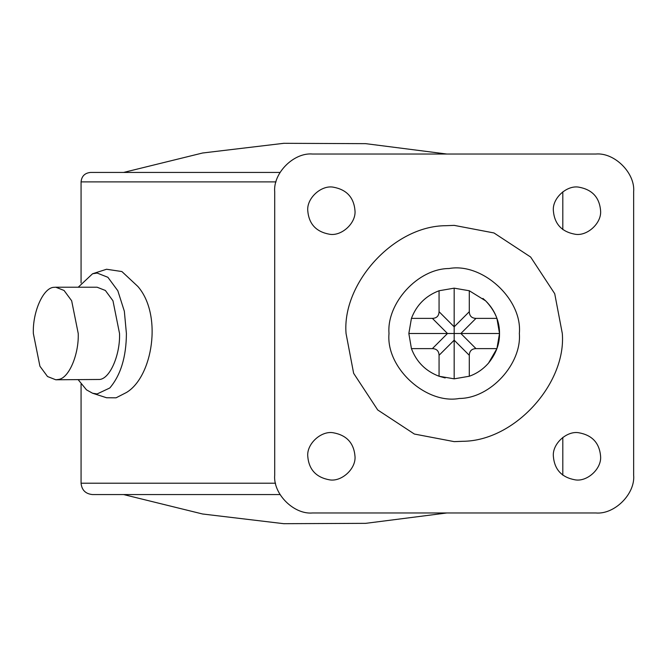 <?xml version="1.0" encoding="UTF-8"?>
<svg xmlns="http://www.w3.org/2000/svg" width="667" height="667" viewBox="0 0 667 667"><rect width="100%" height="100%" fill="white"/><g stroke="black" fill="none" stroke-linecap="round" stroke-linejoin="round"><path stroke-width="1" d="M459.288 398.474C426.255 404.544 385.759 368.026 389.003 333.5C386.518 303.427 417.675 268.634 449.066 268.526C482.099 262.456 522.594 298.974 519.351 333.5C521.836 363.573 490.679 398.366 459.288 398.474M462.665 441.296L454.177 441.629L414.374 434.042L377.714 409.963L353.635 373.303L346.048 333.5C341.938 283.6 393.613 225.88 445.689 225.704L454.177 225.371L493.98 232.958L530.64 257.037L554.719 293.697L562.306 333.5C566.416 383.4 514.741 441.12 462.665 441.296M307.762 210.705C308.879 223.979 316.141 231.824 329.523 234.242C341.496 236.443 356.17 223.212 354.994 210.705C353.877 197.424 346.623 189.578 333.233 187.16C321.261 184.959 306.587 198.191 307.762 210.705C308.879 223.979 316.141 231.824 329.523 234.242M354.994 210.705C353.877 197.424 346.623 189.578 333.233 187.16M553.36 210.705C554.477 223.979 561.731 231.824 575.121 234.242C587.093 236.443 601.767 223.212 600.592 210.705C599.475 197.424 592.213 189.578 578.831 187.16C566.858 184.959 552.184 198.191 553.36 210.705C554.477 223.979 561.731 231.824 575.121 234.242M600.592 210.705C599.475 197.424 592.213 189.578 578.831 187.16M307.762 456.295C308.879 469.576 316.141 477.422 329.523 479.84C341.496 482.041 356.17 468.809 354.994 456.295C353.877 443.021 346.623 435.176 333.233 432.758C321.261 430.557 306.587 443.788 307.762 456.295C308.879 469.576 316.141 477.422 329.523 479.84M354.994 456.295C353.877 443.021 346.623 435.176 333.233 432.758M553.36 456.295C554.477 469.576 561.731 477.422 575.121 479.84C587.093 482.041 601.767 468.809 600.592 456.295C599.475 443.021 592.213 435.176 578.831 432.758C566.858 430.557 552.184 443.788 553.36 456.295C554.477 469.576 561.731 477.422 575.121 479.84M600.592 456.295C599.475 443.021 592.213 435.176 578.831 432.758M312.49 154.027C293.797 152.334 273.011 173.12 274.704 191.813C273.011 173.12 293.797 152.334 312.49 154.027L595.864 154.027C614.557 152.334 635.343 173.12 633.65 191.813C635.343 173.12 614.557 152.334 595.864 154.027M633.65 475.187C635.343 493.88 614.557 514.666 595.864 512.973C614.557 514.666 635.343 493.88 633.65 475.187L633.65 191.813M312.49 512.973C293.797 514.666 273.011 493.88 274.704 475.187C273.011 493.88 293.797 514.666 312.49 512.973L595.864 512.973M274.704 475.187L274.704 191.813M496.923 348.616L475.971 348.616C471.694 348.791 469.468 351.017 469.293 355.294L469.293 376.246L454.177 378.839L439.061 376.246C425.713 371.177 416.5 361.964 411.431 348.616L408.838 333.5L411.431 318.384C416.5 305.036 425.713 295.823 439.061 290.754L454.177 288.161L469.293 290.754L485.659 300.867C495.047 310.755 499.666 321.636 499.516 333.5C499.675 343.872 496.015 353.727 488.552 363.065C483.125 369.243 476.705 373.637 469.293 376.246L454.177 378.839L454.177 340.178L439.061 355.294C438.886 351.017 436.66 348.791 432.383 348.616L411.431 348.616L408.838 333.5L411.431 318.384L432.383 318.384C436.66 318.209 438.886 315.983 439.061 311.706L439.061 290.754L454.177 288.161L454.177 326.822L469.293 311.706C469.468 315.983 471.694 318.209 475.971 318.384L496.923 318.384L499.516 333.5L496.923 348.616L488.552 363.065M445.172 377.939L439.061 376.246L439.061 355.294M482.916 298.432L485.659 300.867C490.862 305.986 494.622 311.822 496.923 318.384M432.383 348.616L447.499 333.5L454.177 333.5L454.177 340.178L469.293 355.294M499.516 333.5L454.177 333.5L454.177 326.822L439.061 311.706M432.383 318.384L447.499 333.5L408.838 333.5M469.293 290.754L469.293 311.706M55.786 287.219L97.099 287.219L105.361 290.462L112.965 300.775L119.535 333.5C120.318 354.127 110.355 378.364 99.75 379.465L55.786 379.781L47.524 376.53L39.92 366.225L33.35 333.5C32.466 311.814 43.538 286.918 54.419 287.302L55.795 287.219L64.049 290.462L71.661 300.775L78.231 333.5C79.006 354.127 69.043 378.364 58.438 379.465L55.786 379.781M78.247 287.219L92.563 273.77L97.099 273.045L107.887 277.289L117.826 290.754L124.345 311.247L126.405 333.5C126.263 356.92 120.727 375.079 109.805 387.977L97.099 393.955L92.563 393.23L86.502 389.862L78.247 379.781M92.563 273.77L106.57 269.251L121.886 271.544L137.877 286.477C162.715 315.041 152.635 376.805 126.488 392.471L116.058 397.824L106.57 397.749L92.563 393.23M276.03 181.891L81.066 181.891C81.649 176.171 84.801 173.02 90.512 172.445L280.04 172.445M280.04 494.555L92.396 494.555C85.534 493.855 81.758 490.078 81.066 483.216L275.563 483.216M475.971 318.384L460.855 333.5L475.971 348.616M446.79 154.027L365.683 143.655L283.758 143.313L202.56 153.01L123.57 172.445M123.57 494.555L202.56 513.99L283.758 523.687L365.683 523.345L446.79 512.973M81.066 483.216L81.066 384.1M81.066 282.9L81.066 181.891M562.806 475.187L562.806 437.402M562.806 229.598L562.806 191.813"/></g></svg>
